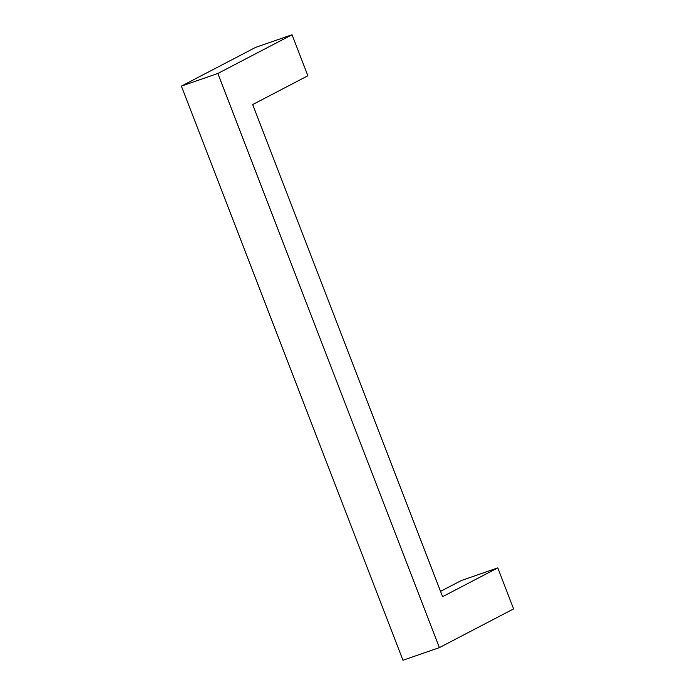 <?xml version="1.0" encoding="UTF-8"?>
<svg xmlns="http://www.w3.org/2000/svg" width="695" height="695" viewBox="0 0 695 695"><rect width="100%" height="100%" fill="white"/><g stroke="black" fill="none" stroke-linecap="round" stroke-linejoin="round"><path stroke-width="1.04" d="M442.585 596.684L497.776 567.893L513.596 608.898L439.379 647.618L217.839 73.47L292.048 34.75L307.876 75.764L252.693 104.554L442.585 596.684M440.534 591.375L461.341 580.516L497.776 567.893M292.048 34.75L255.621 47.382L181.404 86.102L402.952 660.25L439.379 647.618M181.404 86.102L217.839 73.47"/></g></svg>
